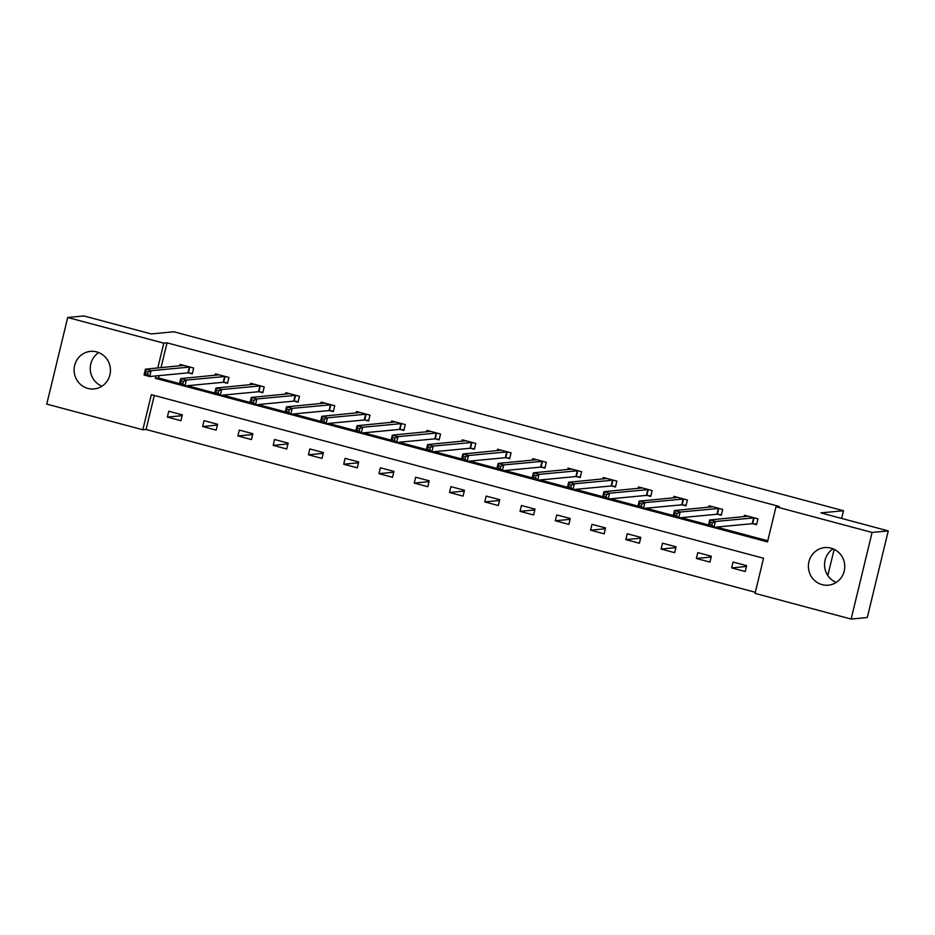 <?xml version="1.0" encoding="UTF-8"?>
<svg xmlns="http://www.w3.org/2000/svg" width="935" height="935" viewBox="0 0 935 935"><rect width="100%" height="100%" fill="white"/><g stroke="black" fill="none" stroke-linecap="round" stroke-linejoin="round"><path stroke-width="1.4" d="M96.691 351.899A18.864 18.174 84.5 0 1 110.4 371.674A18.864 18.174 84.5 0 1 94.061 388.937A18.864 18.174 84.5 0 1 87.855 388.411A18.864 18.174 84.5 0 1 74.145 368.635A18.864 18.174 84.5 0 1 90.473 351.373A18.864 18.174 84.5 0 1 96.691 351.899M830.993 548.132A18.864 18.174 84.5 0 1 844.702 567.907A18.864 18.174 84.5 0 1 828.363 585.17A18.864 18.174 84.5 0 1 822.157 584.655A18.864 18.174 84.5 0 1 808.436 564.88A18.864 18.174 84.5 0 1 824.775 547.606A18.864 18.174 84.5 0 1 830.993 548.132M67.706 317.479L83.87 315.936L151.236 333.935L173.863 331.773L843.499 510.732L820.883 512.894L888.25 530.893L867.294 617.521L851.13 619.063L755.048 593.386L763.544 558.265L151.33 394.663L142.833 429.773L46.75 404.107L67.706 317.479L163.789 343.157L157.781 367.981M154.298 395.458L146.07 429.469L755.316 592.287M146.07 429.469L142.833 429.773M827.826 575.528L834.172 549.312M841.64 518.446L843.499 510.732M746.621 565.663L733.063 562.04L731.637 567.884L745.207 571.519L746.621 565.663M711.36 556.231L697.79 552.608L696.376 558.464L709.934 562.087L711.36 556.231M676.087 546.811L662.518 543.188L661.103 549.044L674.673 552.667L676.087 546.811M640.814 537.391L627.256 533.756L625.842 539.612L639.4 543.235L640.814 537.391M605.553 527.959L591.984 524.336L590.569 530.192L604.139 533.815L605.553 527.959M570.28 518.539L556.722 514.916L555.297 520.76L568.866 524.383L570.28 518.539M535.019 509.108L521.45 505.484L520.035 511.34L533.605 514.963L535.019 509.108M499.746 499.687L486.177 496.064L484.762 501.908L498.332 505.543L499.746 499.687M464.473 490.256L450.915 486.632L449.501 492.488L463.059 496.111L464.473 490.256M429.212 480.835L415.643 477.212L414.228 483.068L427.798 486.691L429.212 480.835M393.939 471.415L380.381 467.781L378.967 473.636L392.525 477.259L393.939 471.415M358.678 461.983L345.108 458.36L343.694 464.216L357.264 467.839L358.678 461.983M323.405 452.563L309.847 448.94L308.421 454.784L321.991 458.419L323.405 452.563M288.144 443.132L274.574 439.508L273.16 445.364L286.718 448.987L288.144 443.132M252.871 433.711L239.302 430.088L237.887 435.944L251.457 439.567L252.871 433.711M217.598 424.28L204.04 420.656L202.626 426.512L216.184 430.135L217.598 424.28M182.337 414.859L168.768 411.236L167.353 417.092L180.923 420.715L182.337 414.859M155.865 375.928L155.292 378.278L767.506 541.879L776.003 506.77L779.241 506.454L167.026 342.853L161.019 367.677M159.09 375.625L158.529 377.962L179.508 383.572M187.491 385.699L214.781 393.004M222.752 395.131L250.042 402.424M258.025 404.551L285.315 411.844M293.298 413.983L320.588 421.276M328.559 423.403L355.849 430.696M363.832 432.835L391.122 440.128M399.093 442.255L426.383 449.548M434.366 451.675L461.656 458.968M469.639 461.107L496.929 468.4M504.9 470.527L532.19 477.82M540.173 479.959L567.463 487.252M575.434 489.379L602.724 496.672M610.707 498.811L637.997 506.104M645.98 508.231L673.27 515.524M681.241 517.651L708.531 524.944M716.514 527.083L767.775 540.781M752.874 523.717L756.532 524.687L757.946 518.843L744.389 515.208L744.026 516.681M717.612 514.285L721.271 515.267L722.685 509.411L709.116 505.788L708.765 507.261M682.34 504.865L685.998 505.847L687.412 499.991L673.854 496.368L673.492 497.829M647.067 495.433L650.725 496.415L652.151 490.559L638.582 486.936L638.231 488.409M611.806 486.013L615.464 486.995L616.878 481.139L603.309 477.516L602.958 478.977M576.533 476.593L580.191 477.563L581.605 471.707L568.048 468.084L567.685 469.557M541.271 467.161L544.93 468.143L546.344 462.287L532.775 458.664L532.424 460.137M505.999 457.741L509.657 458.711L511.071 452.867L497.513 449.232L497.151 450.705M470.726 448.309L474.396 449.291L475.81 443.435L462.241 439.812L461.89 441.285M435.465 438.889L439.123 439.871L440.537 434.015L426.968 430.392L426.617 431.853M400.192 429.457L403.85 430.439L405.276 424.583L391.707 420.96L391.344 422.433M364.93 420.037L368.589 421.019L370.003 415.163L356.434 411.54L356.083 413.013M329.658 410.617L333.316 411.587L334.73 405.743L321.173 402.108L320.81 403.581M294.385 401.185L298.055 402.167L299.469 396.311L285.9 392.688L285.549 394.161M259.124 391.765L262.782 392.735L264.196 386.891L250.638 383.268L250.276 384.729M223.851 382.333L227.509 383.315L228.935 377.459L215.366 373.836L215.015 375.309M188.59 372.913L192.248 373.895L193.662 368.039L180.093 364.416L179.742 365.877M888.25 530.893L872.086 532.447L851.13 619.063M167.026 342.853L163.789 343.157M776.003 506.77L872.086 532.447M158.529 377.962L155.292 378.278M746.422 566.481L731.637 567.884M711.161 557.05L696.376 558.464M675.888 547.63L661.103 549.044M640.627 538.198L625.842 539.612M605.354 528.778L590.569 530.192M570.081 519.346L555.297 520.76M534.82 509.926L520.035 511.34M499.547 500.505L484.762 501.908M464.286 491.074L449.501 492.488M429.013 481.654L414.228 483.068M393.74 472.222L378.967 473.636M358.479 462.802L343.694 464.216M323.206 453.37L308.421 454.784M287.945 443.95L273.16 445.364M252.672 434.53L237.887 435.944M217.399 425.098L202.626 426.512M182.138 415.678L167.353 417.092M836.252 582.423A18.864 18.174 84.5 0 1 824.635 566.575A18.864 18.174 84.5 0 1 833.05 548.81M101.95 386.19A18.864 18.174 84.5 0 1 90.344 370.342A18.864 18.174 84.5 0 1 98.748 352.577M756.66 524.149L752.243 523.67L713.978 527.328L708.321 525.809L709.735 519.965L748.047 516.19M710.168 522.244L709.735 519.965L715.392 521.473L713.978 527.328L711.862 525.189L712.435 522.852L710.168 522.244L709.607 524.593L711.862 525.189M754.288 517.861L715.392 521.473L712.435 522.852M708.321 525.809L709.607 524.593M721.399 514.729L716.97 514.238L678.705 517.896L673.06 516.389L674.474 510.533L712.774 506.77M674.906 512.824L674.474 510.533L680.119 512.041L678.705 517.896L676.601 515.769L677.162 513.432L674.906 512.824L674.334 515.162L676.601 515.769M719.027 508.43L680.119 512.041L677.162 513.432M673.06 516.389L674.334 515.162M686.126 505.309L681.708 504.818L643.444 508.476L637.787 506.957L639.201 501.113L677.536 497.443M639.633 503.404L639.201 501.113L644.858 502.621L643.444 508.476L641.328 506.349L641.901 504L639.633 503.404L639.072 505.742L641.328 506.349M683.754 499.009L644.858 502.621L641.901 504M637.787 506.957L639.072 505.742M650.865 495.877L646.436 495.386L608.171 499.045L602.526 497.537L603.94 491.681L642.24 487.918M604.361 493.972L603.94 491.681L609.585 493.189L608.171 499.045L606.055 496.917L606.628 494.58L604.361 493.972L603.8 496.31L606.055 496.917M648.493 489.589L609.585 493.189L606.628 494.58M602.526 497.537L603.8 496.31M615.592 486.457L611.174 485.966L572.91 489.624L567.253 488.117L568.667 482.261L606.979 478.486M569.099 484.552L568.667 482.261L574.324 483.769L572.91 489.624L570.794 487.497L571.355 485.148L569.099 484.552L568.527 486.89L570.794 487.497M613.22 480.158L574.324 483.769L571.355 485.148M567.253 488.117L568.527 486.89M580.319 477.025L575.902 476.546L537.637 480.193L531.98 478.685L533.394 472.829L571.706 469.066M533.827 475.12L533.394 472.829L539.051 474.349L537.637 480.193L535.521 478.065L536.094 475.728L533.827 475.12L533.266 477.469L535.521 478.065M577.947 470.737L539.051 474.349L536.094 475.728M531.98 478.685L533.266 477.469M545.058 467.605L540.629 467.114L502.364 470.772L496.719 469.265L498.133 463.409L536.468 459.74M498.565 465.7L498.133 463.409L503.778 464.917L502.364 470.772L500.26 468.645L500.821 466.308L498.565 465.7L497.993 468.038L500.26 468.645M542.686 461.306L503.778 464.917L500.821 466.308M496.719 469.265L497.993 468.038M509.785 458.185L505.367 457.694L467.103 461.352L461.446 459.833L462.86 453.989L501.172 450.214M463.292 456.268L462.86 453.989L468.517 455.497L467.103 461.352L464.987 459.214L465.56 456.876L463.292 456.268L462.731 458.617L464.987 459.214M507.413 451.885L468.517 455.497L465.56 456.876M461.446 459.833L462.731 458.617M474.524 448.753L470.095 448.262L431.83 451.921L426.185 450.413L427.599 444.557L465.899 440.794M428.031 446.848L427.599 444.557L433.244 446.065L431.83 451.921L429.726 449.793L430.287 447.456L428.031 446.848L427.459 449.186L429.726 449.793M472.152 442.465L433.244 446.065L430.287 447.456M426.185 450.413L427.459 449.186M439.251 439.333L434.833 438.842L396.569 442.5L390.912 440.993L392.326 435.137L430.638 431.362M392.758 437.428L392.326 435.137L397.983 436.645L396.569 442.5L394.453 440.373L395.014 438.024L392.758 437.428L392.186 439.766L394.453 440.373M436.879 433.034L397.983 436.645L395.014 438.024M390.912 440.993L392.186 439.766M403.978 429.901L399.561 429.41L361.296 433.069L355.639 431.561L357.065 425.705L395.365 421.942M357.486 427.996L357.065 425.705L362.71 427.225L361.296 433.069L359.18 430.942L359.753 428.604L357.486 427.996L356.925 430.334L359.18 430.942M401.606 423.613L362.71 427.225L359.753 428.604M355.639 431.561L356.925 430.334M368.717 420.481L364.288 419.99L326.023 423.649L320.378 422.141L321.792 416.285L360.092 412.51M322.224 418.576L321.792 416.285L327.449 417.793L326.023 423.649L323.919 421.521L324.48 419.172L322.224 418.576L321.652 420.914L323.919 421.521M366.345 414.182L327.449 417.793L324.48 419.172M320.378 422.141L321.652 420.914M333.444 411.049L329.026 410.57L290.762 414.217L285.105 412.709L286.519 406.854L324.831 403.09M286.952 409.144L286.519 406.854L292.176 408.373L290.762 414.217L288.646 412.09L289.219 409.752L286.952 409.144L286.39 411.493L288.646 412.09M331.072 404.761L292.176 408.373L289.219 409.752M285.105 412.709L286.39 411.493M298.183 401.629L293.754 401.138L255.489 404.797L249.844 403.289L251.258 397.433L289.558 393.67M251.69 399.724L251.258 397.433L256.903 398.941L255.489 404.797L253.385 402.669L253.946 400.332L251.69 399.724L251.118 402.062L253.385 402.669M295.811 395.33L256.903 398.941L253.946 400.332M249.844 403.289L251.118 402.062M262.91 392.209L258.492 391.718L220.228 395.376L214.571 393.857L215.985 388.013L254.297 384.238M216.417 390.292L215.985 388.013L221.642 389.521L220.228 395.376L218.112 393.249L218.673 390.9L216.417 390.292L215.856 392.642L218.112 393.249M260.538 385.91L221.642 389.521L218.673 390.9M214.571 393.857L215.856 392.642M227.637 382.777L223.22 382.286L184.955 385.945L179.298 384.437L180.724 378.582L219.024 374.818M181.145 380.872L180.724 378.582L186.369 380.089L184.955 385.945L182.839 383.817L183.412 381.48L181.145 380.872L180.584 383.21L182.839 383.817M225.265 376.489L186.369 380.089L183.412 381.48M179.298 384.437L180.584 383.21M192.376 373.357L187.958 372.866L149.682 376.524L144.037 375.017L145.451 369.161L183.751 365.386M145.883 371.452L145.451 369.161L151.108 370.669L149.682 376.524L147.578 374.397L148.139 372.048L145.883 371.452L145.311 373.79L147.578 374.397M190.004 367.058L151.108 370.669L148.139 372.048M144.037 375.017L145.311 373.79M754.066 517.838L752.652 523.682M753.657 517.815L752.243 523.67M718.793 508.406L717.379 514.262M718.396 508.383L716.97 514.238M683.532 498.986L682.106 504.842M683.123 498.963L681.708 504.818M648.259 489.554L646.845 495.41M647.85 489.543L646.436 495.386M612.986 480.134L611.572 485.99M612.589 480.111L611.174 485.966M577.725 470.714L576.311 476.558M577.316 470.691L575.902 476.546M542.452 461.282L541.038 467.138M542.055 461.259L540.629 467.114M507.191 451.862L505.765 457.706M506.782 451.839L505.367 457.694M471.918 442.43L470.504 448.286M471.509 442.419L470.095 448.262M436.645 433.01L435.231 438.866M436.248 432.987L434.833 438.842M401.384 423.578L399.97 429.434M400.975 423.567L399.561 429.41M366.111 414.158L364.697 420.014M365.714 414.135L364.288 419.99M330.85 404.738L329.436 410.582M330.441 404.715L329.026 410.57M295.577 395.306L294.163 401.162M295.168 395.283L293.754 401.138M260.304 385.886L258.89 391.742M259.907 385.863L258.492 391.718M225.043 376.454L223.629 382.31M224.634 376.443L223.22 382.286M189.77 367.034L188.356 372.89M189.373 367.011L187.958 372.866"/></g></svg>
